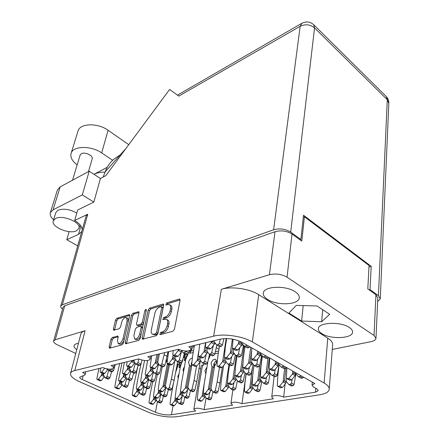 <?xml version="1.0" encoding="UTF-8"?>
<svg xmlns="http://www.w3.org/2000/svg" width="439" height="439" viewBox="0 0 439 439"><rect width="100%" height="100%" fill="white"/><g stroke="black" fill="none" stroke-linecap="round" stroke-linejoin="round"><path stroke-width="0.66" d="M267.614 299.431C276.96 305.802 298.421 305.023 299.228 298.076C299.585 295.941 298.268 293.856 295.271 291.82C286.009 285.196 264.026 286.08 263.373 292.906C262.972 295.167 264.388 297.346 267.614 299.431M321.787 333.585C330.304 339.446 352.094 338.705 352.539 332.35C352.764 330.699 351.71 329.08 349.367 327.494C340.916 321.408 318.643 322.27 318.374 328.509C318.116 330.265 319.252 331.955 321.787 333.585M128.539 320.591L127.634 318.27M127.145 320.733L126.536 317.693L125.291 317.589C123.562 318.335 122.338 319.938 121.614 322.396L120.56 326.907L119.183 328.701L114.047 330.199L113.608 330.166L113.388 329.009L115.534 320.026L116.884 318.253L129.428 314.576L129.659 315.707L123.403 343.04L121.993 344.873L109.777 348.143L109.36 348.105L109.124 346.892L110.946 339.248L112.318 337.459L117.915 336.044L118.146 337.229L117.449 340.236L118.091 343.463C120.132 343.847 121.773 342.261 123.019 338.699L127.145 320.733L128.358 321.37M145.841 309.341L144.848 310.636L142.313 322.242L140.886 324.097L137.242 325.151L136.754 325.107L136.507 323.933L138.965 312.859L138.729 311.723L132.88 313.331L131.491 315.142L125.258 342.541L125.51 343.764L138.768 340.384L140.217 338.507L146.374 310.164L146.203 309.374L145.841 309.341M146.16 311.163L144.848 310.636M177.982 366.345L176.862 365.786M206.078 397.739L204.14 409.647L232.621 405.175L230.93 403.364C232.966 401.701 236.648 401.817 241.988 403.704L246.065 373.863M199.032 368.53L200.788 368.156M173.048 405.888L171.408 414.784L195.618 410.986L193.829 409.203L201.177 365.868M241.988 403.704L273.332 398.782L271.746 396.955C271.878 395.018 280.131 395.144 283.665 397.163L315.515 392.159L315.85 388.285M203.57 364.573L201.194 365.758M183.31 357.725L184.034 357.555L183.431 357.242M177.005 365.012L178.849 364.606L177.235 363.788M216.257 347.699L218.951 349.17M209.376 355.03L210.248 355.497M192.194 345.976L194.192 346.931M171.408 414.784C166.266 415.294 160.937 414.449 155.417 412.248L82.225 379.488C80.43 378.654 79.607 377.875 79.761 377.145L85.062 374.895C85.226 374.154 84.398 373.353 82.57 372.486L102.814 367.591C108.104 369.528 111.654 369.693 113.476 368.091C113.646 367.311 112.839 366.477 111.051 365.599L138.691 358.915C144.31 361.023 148.13 361.143 150.154 359.289C150.33 358.46 149.556 357.604 147.828 356.704L178.552 349.274C184.545 351.579 188.677 351.644 190.943 349.477C191.124 348.61 190.389 347.721 188.737 346.81L220.57 339.117C227.89 337.865 235.03 338.93 241.993 342.31L314.829 383.538L312.03 385.085L313.523 386.984L316.821 388.828L318.286 390.666L315.515 392.159M63.073 307.207L64.72 305.753L274.99 231.737C281.092 230.102 286.777 230.876 292.034 234.053L301.807 241.126L304.419 216.745L369.056 265.507L367.805 288.884L375.954 294.783L377.82 297.966L375.993 338.096M292.034 234.053L287.051 277.19L374.033 335.473L375.954 294.783M374.033 335.473L375.971 338.469C375.652 339.956 373.979 341.021 370.955 341.668L332.285 349.439M324.13 383.055L327.757 338.134L258.73 294.679L252.337 341.915L324.13 383.055C327.851 385.239 329.541 387.396 329.206 389.519C328.52 392.126 325.222 393.904 319.307 394.87L176.758 416.721C167.566 417.615 158.04 416.101 148.184 412.183L79.322 381.579C72.967 378.659 70.053 375.894 70.591 373.282L80.902 333.827C81.363 332.471 82.762 331.429 85.095 330.699L55.232 339.77L53.629 340.96C53.355 342.19 54.628 343.49 57.432 344.856L75.771 353.461M148.195 310.033L142.159 337.986L142.439 339.221L156.361 335.676L157.853 333.75L163.692 305.297L163.423 304.15L162.864 304.101L149.622 308.178L148.195 310.033L149.469 310.73L143.416 339.144M162.309 331.939L160.696 332.372L159.862 334.6L160.235 334.639L172.895 331.253L174.431 329.283L180.045 300.298L179.76 299.146L179.15 299.091L166.683 302.926L165.843 305.061L167.835 304.617L169.673 304.781C170.584 305.456 170.881 306.696 170.562 308.496L170.091 310.861C169.245 314.006 167.66 316.058 165.327 317.024L163.725 317.49L162.885 319.669L164.877 319.252L166.672 319.433C167.627 320.13 167.939 321.419 167.61 323.307L167.127 325.727C166.266 328.932 164.663 331.001 162.309 331.939L163.626 332.636C165.975 331.703 167.583 329.634 168.433 326.429L167.127 325.727M85.095 330.699L74.778 370.554L213.645 336.159L221.333 289.323L269.436 274.71L274.99 231.737M204.14 409.647C199.103 407.891 195.668 407.743 193.829 409.203M252.337 341.915C242.783 336.219 223.841 333.421 213.645 336.159M74.778 370.554C72.419 371.158 71.019 372.063 70.591 373.282M178.849 364.606L179.222 362.598M184.034 357.555L184.737 353.713M303.305 217.146L304.419 216.745M167.742 320.02L167.972 320.141C168.927 320.838 169.245 322.133 168.916 324.015L168.433 326.429M170.744 305.385L170.958 305.506C171.868 306.181 172.17 307.415 171.852 309.215L171.386 311.58C170.541 314.719 168.955 316.771 166.622 317.737L165.02 318.198L163.988 319.504M180.083 299.936L167.961 303.645L166.957 304.88M163.626 332.636L162.013 333.069L160.959 334.447M163.736 304.94L150.895 308.875L149.469 310.73M155.554 333.761L156.597 332.416L161.739 307.487L161.552 306.685L159.516 307.152C157.261 308.118 155.708 310.126 154.863 313.188L151.301 330.106C150.945 332.027 151.246 333.338 152.218 334.035L153.886 334.216L155.554 333.761L156.866 334.452L157.908 333.108L156.597 332.416M162.787 307.371L163.017 308.2L157.908 333.108M152.454 334.161L155.197 334.902L153.886 334.216M156.866 334.452L155.197 334.902M139.015 312.513L134.142 314.006L132.754 315.817L126.498 343.671M136.82 325.14L138.526 325.826L142.165 324.778L143.597 322.923L146.116 311.322M133.906 335.621L134.614 338.881C136.77 339.309 138.483 337.684 139.745 334.008L141.166 327.499L140.908 326.309L140.409 326.259L136.765 327.307L135.344 329.157L133.906 335.621M134.8 338.974L135.909 339.539C138.071 339.973 139.783 338.354 141.04 334.683L139.745 334.008M142.126 326.951L142.456 328.174L141.04 334.683M118.206 336.801L113.597 338.096L112.225 339.885L110.348 347.99M118.278 343.556L119.386 344.105C121.109 344.571 122.668 343.276 124.05 340.214M129.708 315.361L118.135 318.906L116.785 320.673L114.595 330.04M283.665 397.163L285.07 384.169M78.422 343.325C75.936 343.677 74.482 344.423 74.07 345.559C73.725 346.81 74.619 348.182 76.765 349.669M80.814 334.167L80.902 333.827M288.944 313.067L301.631 321.063L321.65 321.743L329.705 314.324L317.04 305.967L296.287 305.396L288.944 313.067M287.051 277.19C281.586 274.112 275.714 273.288 269.436 274.71M221.333 289.323C231.276 286.069 249.571 288.67 258.73 294.679M327.757 338.134C331.341 340.455 332.96 342.793 332.614 345.147L329.255 388.866M303.195 305.588L301.631 321.063M322.687 309.693L321.65 321.743M104.345 376.508L101.36 375.389L102.836 374.226L103.384 375.175M97.085 379.466L99.96 380.767L101.332 380.547L104.273 376.728M103.834 373.655L103.549 374.851L104.937 377.743L107.873 379.087L109.02 378.83L109.926 377.716L111.605 371.844M104.937 377.743L106.09 377.48L106.995 376.366L108.669 370.549M98.874 368.546L96.854 378.676L97.041 379.444L98.413 379.219L101.36 375.389M101.936 373.046L101.387 375.35M101.332 380.547L98.413 379.219M103 373.534L102.836 374.226M80.074 155.186L81.231 153.798C84.727 151.493 93.584 155.653 92.168 158.896L88.486 171.583M55.506 218.529L53.3 220.762C50.661 226.7 69.313 234.635 76.529 230.782L78.927 228.417C81.643 222.584 62.618 214.451 55.506 218.529M76.809 213.074C69.845 209.2 63.589 208.251 58.041 210.226L55.775 212.706M107.248 167.264L93.99 174.316M77.149 164.894C72.095 161.036 70.092 157.157 71.14 153.266C73.061 145.77 91.158 145.457 101.672 152.909L112.68 160.29M82.312 194.921L89.183 171.21L100.432 178.47L93.858 202.066L82.312 194.921L53.059 209.837L50.37 212.608C49.695 214.852 50.776 217.234 53.613 219.752M93.858 202.066L77.703 209.99L74.652 220.504L87.751 214.259L62.333 304.759L60.741 306.071C60.472 307.004 61.07 308.024 62.536 309.127M377.655 301.593L380.273 298.833L378.423 295.677L387.291 99.708L314.549 27.898L290.706 232.099C285.427 228.906 279.725 228.132 273.612 229.784L62.333 304.759M100.432 178.47L105.81 175.671L169.619 89.435L178.799 96.114L300.161 26.291L273.612 229.784M57.394 190.032L60.17 186.877L53.059 209.837M89.183 171.21L60.17 186.877M369.084 289.811L370.006 289.575L378.423 295.677M299.963 239.793L300.891 239.48L290.706 232.099M370.006 289.575L371.207 266.363L303.508 215.225L300.891 239.48M368.979 266.989L371.207 266.363M69.126 231.616L66.766 239.694L78.51 234.377L81.736 231.556M82.153 230.063C82.291 226.864 79.788 223.676 74.652 220.504M66.766 239.694L77.687 245.911M86.11 216.032L87.751 214.259M125.867 148.563L105.119 171.923L103.242 177.005M105.119 171.923C107.215 166.365 110.299 162.013 114.365 158.874L116.62 157.332M77.95 131.245L78.06 130.882C80.052 123.183 97.853 122.717 108.093 130.268L128.764 144.645M94.336 174.129C97.634 172.593 101.184 171.967 104.998 172.253M286.162 380.47L285.751 383.324L283.106 381.875L284.571 380.591L285.054 381.628L286.058 381.409M277.761 386.293L280.351 387.686L282.365 387.511L285.751 383.324M286.48 378.171L286.14 381.31L288.796 384.52L291.452 385.98L293.054 385.711L294.108 384.493L295.848 373.781M288.796 384.52L290.393 384.251L291.458 383.027L292.1 379.301M278.952 365.874L277.739 376.525L277.349 385.447L277.695 386.254L279.709 386.073L283.106 381.875M284.609 368.409L283.133 381.837M286.437 377.886L286.14 381.31M282.365 387.511L279.709 386.073M295.699 375.219L295.233 374.955M285.932 368.063L284.571 380.591M225.816 361.379L225.52 363.174L222.606 361.621L224.164 360.32L224.702 361.401M217.327 366.236L220.186 367.739L222.09 367.498L225.52 363.174M225.915 358.339L225.514 360.968L227.857 364.145L230.782 365.703L232.313 365.391L233.378 364.129L235.331 354.888M227.857 364.145L229.388 363.827L230.453 362.559L231.754 356.484M219.379 346.481L217.81 356.364L216.97 365.391L217.267 366.203L219.171 365.956L222.606 361.621M226.2 338.54L222.639 361.582M225.789 361.341L225.547 363.135M222.09 367.498L219.171 365.956M235.084 354.558L233.427 353.647M224.592 357.565L224.164 360.32M260.437 353.669L260.097 355.897L257.172 354.251L258.769 352.901L259.301 354.037L260.415 353.834M251.52 359.08L254.384 360.666L256.491 360.408L260.097 355.897M260.437 352.747L260.332 353.543L263.01 356.808L265.946 358.46L267.614 358.12L268.542 357.335M263.01 356.808L264.679 356.463L265.606 355.678M251.876 347.902L251.13 358.219L251.454 359.042L253.555 358.778L257.172 354.251M257.605 351.145L257.205 354.213M260.415 352.736L260.332 353.543M256.491 360.408L253.555 358.778M258.9 351.875L258.769 352.901M244.77 391.945L247.36 393.273L249.198 393.097L252.452 389.042L252.694 387.319M252.88 384.932L252.59 387.176L254.938 390.298L257.594 391.681L259.07 391.434L260.075 390.26L261.798 381.271M254.938 390.298L256.414 390.046L257.424 388.872L258.269 384.509M246.158 373.918L244.989 382.49L244.391 391.111L244.71 391.912L246.542 391.731L251.218 386.463L251.701 387.456M252.513 367.278L249.807 387.664M252.864 384.926L252.59 387.176M249.198 393.097L246.542 391.731M261.792 381.321L260.623 380.69M254 365.341L251.218 386.463M269.25 372.042L268.931 374.116L266.177 372.607L267.686 371.306L268.191 372.371L269.233 372.157M260.788 377.139L263.482 378.594L265.496 378.385L268.931 374.116M269.568 369.067L269.211 371.998L271.812 375.213L274.578 376.728L276.175 376.437L277.245 375.191L279.1 364.644M271.812 375.213L273.415 374.922L274.485 373.671L275.308 369.215M262.335 355.985L260.909 367.267L260.387 376.294L260.722 377.106L262.736 376.892L266.177 372.607M267.999 357.95L266.21 372.568M269.524 369.045L269.211 371.998M265.496 378.385L262.736 376.892M278.968 365.791L278.074 365.292M269.332 357.78L267.686 371.306M235.913 378.627L235.644 380.333L232.9 378.906L234.377 377.65L234.881 378.67M227.852 383.252L230.541 384.635L232.368 384.432L235.644 380.333M236.028 376.069L235.705 378.341L237.998 381.469L240.753 382.901L242.224 382.632L243.244 381.442L245.022 372.678M237.998 381.469L239.469 381.195L240.49 379.998L241.538 374.89M229.509 365.023L228.214 373.699L227.484 382.418L227.792 383.22L229.619 383.017L232.9 378.906M236.292 355.749L232.928 378.868M235.902 378.61L235.672 380.295M232.368 384.432L229.619 383.017M244.6 372.118L243.491 371.526M235.03 373.139L234.377 377.65M251.756 362.499L251.443 364.54L248.584 362.976L250.137 361.659L250.664 362.751L251.75 362.543M243.151 367.63L245.95 369.144L247.958 368.908L251.443 364.54M251.618 362.318L252.002 359.349L251.618 362.318L254.159 365.539L257.029 367.114L258.626 366.795L259.712 365.522L261.677 355.178M254.159 365.539L255.75 365.221L256.842 363.936L257.88 358.668M244.967 346.645L243.425 357.648L242.767 366.779L243.085 367.597L245.088 367.355L248.584 362.976M250.746 347.26L248.617 362.932M247.958 368.908L245.088 367.355M261.573 355.996L260.217 355.233M251.629 350.624L250.137 361.659M175.573 359.283L175.315 360.534L172.313 359.003L173.882 357.73L174.442 358.795M167.33 363.541L170.283 365.018L172.006 364.76L175.315 360.534M175.37 356.303L174.98 358.356L176.961 361.445L179.979 362.982L181.384 362.669L182.404 361.434L184.342 353.505M176.961 361.445L178.366 361.127L179.392 359.887L181.302 352.116M181.565 351.046L181.658 350.662M168.631 351.672L167.023 362.702L167.275 363.508L168.993 363.245L172.313 359.003M173.076 355.124L172.34 358.965M175.496 359.157L175.348 360.49M172.006 364.76L168.993 363.245M174.261 355.733L173.882 357.73M260.733 379.905L260.437 381.815L257.737 380.372L259.213 379.104L259.701 380.136L260.728 379.922M262.22 356.923L261.457 356.561M262.297 356.309L262.187 355.804M252.546 384.756L255.185 386.144L257.106 385.958L260.437 381.815M260.98 377.244L260.656 379.812L263.131 382.978L265.836 384.427L267.373 384.158L268.41 382.951L270.194 373.216M263.131 382.978L264.662 382.709L265.705 381.496L266.539 377.09M254.005 365.347L252.716 375.098L252.156 383.916L252.48 384.723L254.4 384.531L257.737 380.372M259.625 365.83L257.77 380.333M260.953 377.227L260.656 379.812M257.106 385.958L254.4 384.531M270.128 373.781L269.091 373.216M262.045 356.775L259.213 379.104M228.659 386.013L228.406 387.566L225.717 386.199L227.161 384.97L227.654 385.958M220.844 390.408L223.478 391.731L225.229 391.544L228.406 387.566M228.714 383.697L228.417 385.672L230.607 388.756L233.307 390.128L234.722 389.881L235.71 388.724L237.384 380.635M230.607 388.756L232.028 388.504L233.016 387.341L234.064 382.309M223.621 365.566L221.24 381.057L220.488 389.585L220.784 390.375L222.54 390.189L225.717 386.199M228.96 364.732L225.75 386.161M228.642 385.985L228.434 387.527M225.229 391.544L222.54 390.189M236.385 379.274L235.858 379M227.495 382.731L227.161 384.97M278.304 363.624L277.947 365.939L275.138 364.359L276.685 363.026L277.201 364.129L278.271 363.92M269.541 369.056L272.284 370.576L274.397 370.351L277.947 365.939M278.392 362.916L278.304 363.701L281.048 366.966L283.863 368.551L285.531 368.233L286.453 367.476M281.048 366.966L282.711 366.642L283.638 365.879M269.716 357.999L269.129 368.195L269.469 369.018L271.582 368.787L275.138 364.359M275.527 361.292L275.171 364.315M278.342 362.883L278.304 363.701M274.397 370.351L271.582 368.787M276.806 362.016L276.685 363.026M244.891 347.189L243.36 346.355M243.338 372.634L243.59 370.796L243.31 372.673L240.506 371.18L242.021 369.89L242.537 370.95M235.277 375.674L238.02 377.117L239.93 376.903L243.31 372.673M243.782 367.975L243.42 370.571L245.835 373.743L248.644 375.246L250.181 374.955L251.229 373.721L253.111 364.211M245.835 373.743L247.366 373.446L248.419 372.212L249.467 367.02M237.011 356.139L235.595 365.912L234.898 374.829L235.211 375.641L237.126 375.422L240.506 371.18M243.969 346.794L240.539 371.136M239.93 376.903L237.126 375.422M253.083 364.43L251.602 363.618M243.091 362.274L242.021 369.89M207.329 351.601L207.021 353.302L203.992 351.688L205.6 350.371L206.16 351.48M198.675 356.43L201.644 357.988L203.542 357.719L207.021 353.302M207.334 348.319L206.89 350.986L209.162 354.158L212.202 355.782L213.727 355.442L214.808 354.152L216.844 345.087M209.162 354.158L210.687 353.812L211.768 352.517L213.37 345.444M199.723 344.154L198.335 355.579L198.609 356.397L200.508 356.117L203.992 351.688M205.529 342.749L204.025 351.644M207.274 351.518L207.054 353.263M203.542 357.719L200.508 356.117M215.966 344.072L214.512 343.271M206.061 347.633L205.6 350.371M191.903 364.765L187.914 387.385L189.807 390.381L192.534 391.709L193.835 391.467L194.779 390.348L196.771 381.771L200.431 360.315L200.146 361.84L197.188 360.298L198.752 359.014L199.301 360.084M192.062 364.875L194.965 366.367L196.782 366.115L200.146 361.84M200.371 357.319L199.975 359.645L202.132 362.779L205.106 364.326L206.571 364.013L207.614 362.768L209.529 354.355M202.132 362.779L203.597 362.46L204.645 361.209L206.231 354.3M194.455 345.427L192.743 355.113L191.728 364.035L192.002 364.842L193.813 364.589L197.188 360.298M198.845 350.849L197.221 360.26M200.371 360.227L200.179 361.802M196.782 366.115L193.813 364.589M207.998 352.533L207.241 352.127M199.158 356.682L198.752 359.014M233.581 352.605L233.263 354.586L230.283 352.956L231.885 351.623L232.434 352.742M224.801 357.741L227.72 359.311L229.723 359.047L233.263 354.586M233.757 349.246L233.312 352.248L235.781 355.469L238.772 357.105L240.363 356.764L241.466 355.458L243.535 345.367M235.781 355.469L237.373 355.124L238.481 353.812L239.782 347.617M226.65 338.546L225.245 347.644L224.433 356.885L224.735 357.703L226.733 357.434L230.283 352.956M232.39 339.111L230.316 352.912M233.559 352.572L233.296 354.542M229.723 359.047L226.733 357.434M243.475 345.806L241.626 344.763M232.396 348.187L231.885 351.623M181.642 350.635L181.356 352.051L178.278 350.448L179.414 349.68M173.114 355.146L176.138 356.698L177.938 356.413L181.356 352.051M181.483 350.393L183.134 352.879L186.224 354.487L187.683 354.147L188.743 352.874L189.253 350.745M183.134 352.879L184.589 352.533L185.697 351.068M173.29 350.547L172.801 354.3L173.059 355.113L173.438 355.162L174.854 354.827L178.278 350.448M178.525 349.285L178.311 350.404M181.559 350.514L181.384 352.007M177.938 356.413L174.854 354.827M214.666 342.327L214.331 344.225L211.23 342.524L212.888 341.174L213.458 342.327M205.704 347.441L208.75 349.082L210.736 348.786L214.331 344.225M214.441 340.598L214.248 341.767L216.647 344.977L219.758 346.689L221.349 346.316L222.463 344.983L223.874 338.617M216.647 344.977L218.232 344.604L219.352 343.265L220.263 339.188M205.759 342.694L205.359 346.585L205.639 347.408L206.083 347.469L207.631 347.106L211.23 342.524M211.455 341.317L211.263 342.48M214.611 342.255L214.364 344.181M210.736 348.786L207.631 347.106M241.834 343.238L241.538 345.4L241.845 343.254M233.082 339.237L232.379 347.825L232.686 348.654L234.788 348.357L238.492 343.688L240.106 342.36L240.665 343.523L241.818 343.331M232.752 348.692L235.743 350.344L237.839 350.059L241.538 345.4M241.73 342.162L241.615 342.963L244.221 346.223L247.283 347.946L248.94 347.578L249.884 346.772M244.221 346.223L245.884 345.85L246.822 345.043M238.898 340.873L238.492 343.688M237.839 350.059L234.788 348.357M240.237 341.427L240.106 342.36M295.529 372.612L295.107 375.586L292.407 374.066L293.911 372.755L294.399 373.83L295.431 373.611M286.854 378.637L289.493 380.103L291.611 379.905L295.107 375.586M295.65 372.684L295.595 373.49L298.366 376.722L301.077 378.248L302.74 377.952L303.656 377.216M298.366 376.722L300.035 376.426L300.951 375.68M286.87 367.712L286.437 377.787L286.788 378.599L288.9 378.402L292.407 374.066M292.747 371.037L292.44 374.028M295.568 372.634L295.573 373.457M291.611 379.905L288.9 378.402M294.009 371.756L293.911 372.755M107.862 369.194L107.769 369.512L105.991 368.678M100.377 372.321L103.319 373.682L104.745 373.441L107.769 369.512M107.78 369.029L108.499 370.467L111.501 371.871L112.686 371.597L113.619 370.45L115.292 364.573M108.499 370.467L109.684 370.187L110.562 369.199M100.783 368.085L100.141 371.52L100.591 372.332L101.749 372.058L104.641 368.299M107.824 369.106L107.796 369.473M104.745 373.441L101.749 372.058M134.751 362.433L134.57 363.152L131.546 361.681L133.099 360.446L133.67 361.473M126.876 366.066L129.851 367.498L131.404 367.24L134.57 363.152M134.219 359.996L133.988 361.061L135.656 364.068L138.697 365.544L139.981 365.243L140.957 364.052L142.027 360.084M135.656 364.068L136.941 363.766L137.917 362.565L138.883 359.009M127.2 361.692L126.608 365.248L127.123 366.077L128.375 365.78L131.546 361.681M131.81 360.578L131.579 361.643M134.674 362.29L134.603 363.113M131.404 367.24L128.375 365.78M126.185 377.578L126.059 378.067L123.172 376.722L124.649 375.543L125.192 376.503M118.793 380.832L121.63 382.144L123.068 381.925L126.059 378.067M125.708 375.054L125.455 376.185L126.986 379.109L129.884 380.465L131.08 380.207L132.002 379.082L133.665 372.974M126.986 379.109L128.183 378.846L129.104 377.721L130.888 371.218M121.949 362.965L118.535 380.031L118.744 380.811L120.182 380.586L123.172 376.722M123.771 374.149L123.205 376.684M126.13 377.474L126.086 378.034M123.068 381.925L120.182 380.586M124.846 374.654L124.649 375.543M153.271 371.279L153.074 372.151L150.16 370.73L151.669 369.517L152.212 370.516M145.512 375.016L148.382 376.388L149.951 376.157L153.074 372.151M152.926 368.639L152.618 370.154L154.369 373.161L157.299 374.582L158.589 374.308L159.555 373.139L161.316 366.258M154.369 373.161L155.658 372.876L156.624 371.707L158.644 363.876M147.581 360.556L145.227 374.198L145.463 374.988L147.027 374.752L150.16 370.73M150.824 367.608L150.187 370.697M153.2 371.153L153.101 372.113M149.951 376.157L147.027 374.752M151.949 368.156L151.669 369.517M130.35 370.22L130.196 370.818L127.244 369.408L128.759 368.206L129.313 369.199M122.722 373.655L125.625 375.021L127.123 374.785L130.196 370.818M129.895 367.514L129.604 368.837L131.201 371.8L134.169 373.21L135.404 372.936L136.353 371.778L138.12 365.264M131.201 371.8L132.435 371.52L133.385 370.357L135.289 363.399M124.341 362.384L122.459 372.848L122.673 373.633L124.16 373.391L127.244 369.408M127.897 366.56L127.272 369.375M130.279 370.093L130.224 370.779M127.123 374.785L124.16 373.391M129.006 367.092L128.759 368.206M169.372 365.072L167.292 364.074L166.529 361.176L167.55 358.767M169.421 364.814L169.295 364.524M165.909 386.88L165.717 387.758L162.968 386.446L164.4 385.272L164.916 386.216M158.501 390.496L161.201 391.769L162.721 391.577L165.717 387.758M169.459 364.606L165.36 385.947L167.1 388.899L169.866 390.216L171.117 389.98L172.044 388.866L174.135 380.383L177.614 361.774M167.1 388.899L168.356 388.658L169.284 387.544L171.391 379.044L174.755 361.248M162.249 366.719L159.33 381.507L158.205 389.695L158.446 390.469L159.966 390.276L162.968 386.446M167.325 364.09L162.995 386.408M167.989 352.199L168.56 352.062M165.849 386.775L165.744 387.719M162.721 391.577L159.966 390.276M174.135 380.383L171.391 379.044M168.4 364.546L164.4 385.272M139.542 392.334L139.41 392.872L136.683 391.621L138.087 390.485L138.598 391.39M132.457 395.517L135.135 396.735L136.534 396.554L139.41 392.872M139.103 390.216L138.911 391.154L140.447 394.035L143.18 395.292L144.349 395.067L145.238 393.997L146.719 388.328M140.447 394.035L141.61 393.81L142.499 392.735L144.195 386.287M137.862 366.203L133.445 386.803L132.188 394.732L132.408 395.495L133.807 395.314L136.683 391.621M137.188 389.327L136.71 391.588M139.487 392.236L139.432 392.839M136.534 396.554L133.807 395.314M138.23 389.81L138.087 390.485M214.32 367.624L211.949 366.466L211.049 363.541C212.037 360.287 213.612 358.915 215.763 359.442L216.663 362.34L214.578 365.994L210.923 388.855L212.959 391.89L214.32 391.648L215.28 390.512L217.184 381.826L219.445 367.35M214.276 367.602L213.667 364.913C214.1 362.91 215.088 361.527 216.63 360.765M211.252 389.349L211.011 390.688L208.338 389.36L209.76 388.158L210.254 389.119M203.63 393.476L206.253 394.76L207.921 394.579L211.011 390.688M212.959 391.89L215.648 393.223L217.009 392.987L217.969 391.857L219.851 383.187L222.315 367.213M210.435 354.838L208.256 359.947M207.916 361.451L204.14 384.295L203.29 392.658L203.575 393.443L205.238 393.262L208.338 389.36M212.048 366.521L208.366 389.322M214.891 353.779L218.342 353M211.214 389.294L211.044 390.655M207.921 394.579L205.238 393.262M219.851 383.187L217.184 381.826M213.167 366.988L209.76 388.158M215.362 351.677L218.671 350.948M183.486 372.036L183.09 369.523L184.468 366.642M182.772 394.804L182.575 395.797L179.919 394.529L181.312 393.366L181.806 394.293M175.479 398.486L178.086 399.715L179.617 399.545L182.575 395.797M182.547 392.79L182.322 394.063L184.128 397.015L186.794 398.283L188.057 398.063L188.973 396.971L190.444 390.694M184.128 397.015L185.384 396.79L186.306 395.698L187.705 389.766M183.348 357.714L180.473 366.214L176.165 389.591L175.166 397.69L175.424 398.464L176.95 398.288L179.919 394.529M180.517 391.336L179.946 394.491M185.499 354.114L184.254 360.677L185.604 360.37M182.723 394.721L182.602 395.758M179.617 399.545L176.95 398.288M184.254 360.677L187.546 354.18M181.505 392.285L181.312 393.366M185.263 358.509L186.273 358.29M158.38 363.437L158.161 364.441L155.176 362.96L156.723 361.714L157.283 362.751M150.368 367.388L153.304 368.826L154.94 368.573L158.161 364.441M159.417 353.905L157.722 362.34L159.555 365.385L162.551 366.872L163.89 366.576L164.888 365.369L168.066 351.809M159.555 365.385L160.888 365.083L161.887 363.871L164.636 352.643M151.795 355.744L150.078 366.56L150.314 367.361L151.949 367.103L155.176 362.96M156.91 354.509L155.203 362.921M158.303 363.305L158.188 364.403M154.94 368.573L151.949 367.103M167.177 356.358L164.202 354.844M158.243 354.185L156.723 361.714M143.871 385.694L143.718 386.331L140.935 385.03L142.373 383.867L142.894 384.805M136.578 389.047L139.317 390.315L140.771 390.117L143.718 386.331M143.465 383.417L143.235 384.531L144.837 387.45L147.636 388.756L148.843 388.52L149.754 387.417L151.318 381.387M144.837 387.45L146.039 387.209L146.955 386.106L148.75 379.236M141.106 363.503L137.566 380.158L136.304 388.252L136.529 389.025L137.978 388.822L140.935 385.03M141.49 382.49L140.963 384.998M143.811 385.585L143.745 386.298M140.771 390.117L137.978 388.822M142.554 382.989L142.373 383.867M191.629 366.335L189.407 365.259L188.578 362.345C189.275 359.76 190.548 358.328 192.408 358.048M191.645 366.241L191.228 363.711L191.997 361.654M188.364 388.098L188.144 389.206L185.428 387.889L186.86 386.699L187.365 387.653M180.846 391.972L183.513 393.251L185.099 393.064L188.144 389.206M189.807 390.381L191.108 390.139L192.052 389.014L194.065 380.421L196.524 366.17M188.128 353.905L185.851 359.003L181.521 382.89L180.528 391.16L180.791 391.945L182.377 391.753L185.428 387.889M189.472 365.292L185.456 387.851M190.301 350.278L189.73 353.318L193.204 352.506M188.309 388.01L188.172 389.173M185.099 393.064L182.377 391.753M196.771 381.771L194.065 380.421M189.73 353.318L193.16 346.382M190.57 365.753L186.86 386.699M190.756 351.112L193.561 350.476M161.623 369.896L162.221 366.708M160.959 393.553L160.789 394.321L158.095 393.059L159.494 391.912L159.999 392.828M153.765 396.988L156.41 398.211L157.875 398.036L160.789 394.321M160.625 391.495L160.411 392.592L162.079 395.512L164.784 396.774L165.997 396.549L166.897 395.473L168.378 389.508M162.079 395.512L163.292 395.287L164.191 394.2L165.991 387.017M157.321 374.577L154.605 388.186L153.474 396.197L153.716 396.966L155.176 396.785L158.095 393.059M158.611 390.545L158.122 393.026M160.899 393.454L160.817 394.288M157.875 398.036L155.176 396.785M159.664 391.045L159.494 391.912M215.373 365.199L214.567 364.771L214.133 363.393M216.454 363.201L216.482 360.831M205.803 373.649L204.92 370.752L206.967 367.202M204.997 396.088L204.777 397.3L202.154 396.022L203.548 394.848L204.036 395.78M197.605 400.011L200.173 401.246L201.775 401.081L204.777 397.3M204.892 394.09L204.651 395.555L206.604 398.546L209.233 399.825L210.544 399.605L211.477 398.502L212.942 391.862M206.604 398.546L207.91 398.321L208.843 397.218L210.018 391.939M214.139 367.454L214.567 364.771M203.91 363.706L202.121 367.405L198.137 391.023L197.27 399.21L197.55 399.984L199.147 399.819L202.154 396.022M205.869 373.688L202.187 395.989M204.964 396.033L204.81 397.262M201.775 401.081L199.147 399.819M203.762 393.536L203.548 394.848M122.245 384.548L122.141 384.937L119.32 383.642L120.763 382.49L121.29 383.423M115.073 387.626L117.844 388.888L119.232 388.685L122.141 384.937M121.746 382.182L121.532 383.143L122.997 386.029L125.828 387.324L126.986 387.088L127.881 385.996L129.45 380.262M122.997 386.029L124.155 385.788L125.049 384.69L126.728 378.61M119.699 363.508L116.203 378.83L114.82 386.841L115.023 387.604L116.406 387.401L119.32 383.642M119.863 381.326L119.348 383.609M122.196 384.454L122.163 384.904M119.232 388.685L116.406 387.401M120.912 381.809L120.763 382.49M148.442 378.687L148.267 379.439L145.419 378.078L146.895 376.887L147.427 377.858M140.924 382.221L143.729 383.543L145.232 383.329L148.267 379.439M148.064 376.239L147.795 377.54L149.469 380.503L152.333 381.864L153.579 381.612L154.517 380.476L156.18 374.039M149.469 380.503L150.714 380.24L151.653 379.104L153.562 371.773M144.568 360.529L141.912 373.145L140.645 381.42L140.875 382.199L142.379 381.985L145.419 378.078M146.028 375.257L145.446 378.039M148.377 378.566L148.3 379.4M145.232 383.329L142.379 381.985M147.12 375.784L146.895 376.887M178.174 378.692L177.877 376.333L179.101 373.671M177.471 401.164L177.29 402.042L174.689 400.823L176.05 399.688L176.538 400.587M170.387 404.665L172.944 405.85L174.415 405.691L177.29 402.042M177.213 399.303L177.016 400.39L178.744 403.298L181.362 404.522L182.58 404.314L183.469 403.254L184.863 397.366M178.744 403.298L179.963 403.09L180.857 402.025L182.24 396.219M178.185 364.749L175.562 372.733M173.564 382.693L171.089 395.951L170.08 403.88L170.332 404.643L171.803 404.484L174.689 400.823M175.199 398.162L174.717 400.791M179.957 362.971L179.052 367.662L180.253 367.399M177.422 401.076L177.318 402.009M174.415 405.691L171.803 404.484M179.052 367.662L181.971 362.274M176.209 398.831L176.05 399.688M180.05 365.539L180.983 365.341M156.959 376.399L157.178 374.527M156.262 399.885L156.108 400.549L153.474 399.336L154.841 398.211L155.335 399.1M149.276 403.15L151.867 404.324L153.271 404.165L156.108 400.549M155.894 397.975L155.713 398.903L157.316 401.773L159.961 402.991L161.135 402.782L162.013 401.734L163.412 396.132M157.316 401.773L158.49 401.564L159.368 400.511L161.069 393.75M152.69 381.793L150.116 394.524L148.991 402.371L149.227 403.128L150.632 402.964L153.474 399.336M153.946 397.07L153.502 399.303M156.207 399.786L156.136 400.516M153.271 404.165L150.632 402.964M154.972 397.547L154.841 398.211M64.72 305.753L55.232 339.77M168.916 324.015L167.61 323.307M165.02 318.198L163.725 317.49M166.622 317.737L165.327 317.024M171.386 311.58L170.091 310.861M171.852 309.215L170.562 308.496M167.961 303.645L166.683 302.926M180.045 299.601L179.15 299.091M162.013 333.069L160.696 332.372M143.465 338.656L142.159 337.986M150.895 308.875L149.622 308.178M163.698 304.567L162.864 304.101M163.017 308.2L161.739 307.487M126.553 343.194L125.258 342.541M132.754 315.817L131.491 315.142M134.142 314.006L132.88 313.331M138.976 312.085L138.23 311.685M138.526 325.826L137.242 325.151M142.165 324.778L140.886 324.097M143.597 322.923L142.313 322.242M142.456 328.174L141.166 327.499M113.597 338.096L112.318 337.459M118.14 336.34L117.471 336.005M124.253 339.325L123.019 338.699M114.656 329.656L113.388 329.009M116.785 320.673L115.534 320.026M118.135 318.906L116.884 318.253M129.664 314.917L128.956 314.538M110.414 347.523L109.124 346.892M112.225 339.885L110.946 339.248M155.417 412.248L157.453 401.839M83.141 375.855L82.225 379.488M100.207 380.8L97.288 379.472M109.926 377.716L106.995 376.366M109.02 378.83L106.09 377.48M80.897 225.964L78.51 234.377M388.844 103.028C388.85 100.465 387.972 98.287 386.199 96.481L388.822 103.522L380.289 298.432M301.917 23.256L300.161 26.291C305.423 23.876 310.219 24.414 314.549 27.898L313.72 24.738L386.199 96.481M101.672 152.909L108.093 130.268M280.806 387.774L278.15 386.336M294.108 384.493L291.458 383.027M293.054 385.711L290.393 384.251M220.597 367.8L217.684 366.269M233.378 364.129L230.453 362.559M232.313 365.391L229.388 363.827M254.867 360.743L251.937 359.118M267.614 358.12L264.679 356.463M252.425 389.075L249.78 387.697M247.755 393.339L245.105 391.978M260.075 390.26L257.424 388.872M259.07 391.434L256.414 390.046M263.938 378.67L261.178 377.183M277.245 375.191L274.485 373.671M276.175 376.437L273.415 374.922M230.93 384.696L228.181 383.285M243.244 381.442L240.49 379.998M242.224 382.632L239.469 381.195M246.4 369.215L243.535 367.668M259.712 365.522L256.842 363.936M258.626 366.795L255.75 365.221M170.639 365.067L167.627 363.558M182.404 361.434L179.392 359.887M181.384 362.669L178.366 361.127M255.608 386.216L252.902 384.794M268.41 382.951L265.705 381.496M267.373 384.158L264.662 382.709M223.846 391.786L221.152 390.436M235.71 388.724L233.016 387.341M234.722 389.881L232.028 388.504M272.778 370.659L269.958 369.1M285.531 368.233L282.711 366.642M238.437 377.183L235.628 375.707M251.229 373.721L248.419 372.212M250.181 374.955L247.366 373.446M202.055 358.048L199.021 356.452M214.808 354.152L211.768 352.517M213.727 355.442L210.687 353.812M195.35 366.422L192.386 364.897M207.614 362.768L204.645 361.209M206.571 364.013L203.597 362.46M228.17 359.382L225.185 357.769M241.466 355.458L238.481 353.812M240.363 356.764L237.373 355.124M176.516 356.748L173.438 355.162M188.743 352.874L185.653 351.255M187.683 354.147L184.589 352.533M209.189 349.148L206.083 347.469M222.463 344.983L219.352 343.265M221.349 346.316L218.232 344.604M241.505 345.444L238.459 343.726M236.226 350.415L233.169 348.725M248.94 347.578L245.884 345.85M289.987 380.19L287.276 378.692M302.74 377.952L300.035 376.426M103.582 373.71L100.591 372.332M113.619 370.45L110.919 369.183M112.686 371.597L109.684 370.187M130.153 367.531L127.123 366.077M140.957 364.052L137.917 362.565M139.981 365.243L136.941 363.766M121.899 382.177L119.013 380.843M132.002 379.082L129.104 377.721M131.08 380.207L128.183 378.846M148.689 376.432L145.764 375.027M159.555 373.139L156.624 371.707M158.589 374.308L155.658 372.876M125.911 375.06L122.953 373.666M136.353 371.778L133.385 370.357M135.404 372.936L132.435 371.52M161.492 391.807L158.737 390.512M172.044 388.866L169.284 387.544M171.117 389.98L168.356 388.658M135.393 396.768L132.666 395.534M145.238 393.997L142.499 392.735M144.349 395.067L141.61 393.81M206.593 394.815L203.91 393.498M217.969 391.857L215.28 390.512M217.009 392.987L214.32 391.648M178.382 399.759L175.721 398.508M188.973 396.971L186.306 395.698M188.057 398.063L185.384 396.79M153.634 368.864L150.643 367.399M164.888 365.369L161.887 363.871M163.89 366.576L160.888 365.083M139.591 390.348L136.798 389.064M149.754 387.417L146.955 386.106M148.843 388.52L146.039 387.209M183.826 393.295L181.104 391.989M194.779 390.348L192.052 389.014M193.835 391.467L191.108 390.139M156.685 398.25L153.99 397.004M166.897 395.473L164.191 394.2M165.997 396.549L163.292 395.287M200.491 401.295L197.863 400.039M211.477 398.502L208.843 397.218M210.544 399.605L207.91 398.321M118.096 388.921L115.276 387.637M127.881 385.996L125.049 384.69M126.986 387.088L124.155 385.788M144.014 383.582L141.16 382.237M154.517 380.476L151.653 379.104M153.579 381.612L150.714 380.24M173.218 405.888L170.612 404.687M183.469 403.254L180.857 402.025M182.58 404.314L179.963 403.09M152.124 404.363L149.485 403.167M162.013 401.734L159.368 400.511M161.135 402.782L158.49 401.564M299.294 297.412L299.228 298.076M352.572 331.785L352.539 332.35M127.798 318.357L126.536 317.693M167.972 320.141L166.672 319.433M170.958 305.506L169.673 304.781M162.831 307.393L161.552 306.685M142.192 326.984L140.908 326.309M312.294 382.106L312.03 385.085M85.868 371.69L85.084 374.802M53.629 340.96L63.112 307.07M113.503 367.975L114.233 364.831M150.182 359.146L150.84 355.98M190.976 349.296L191.541 346.135M271.746 396.955L274.134 376.486M230.93 403.364L232.873 389.909M80.107 155.066L72.534 180.199M53.3 220.762L55.841 212.492M114.365 158.874L119.951 155.055L119.051 156.24M60.741 306.071L86.154 215.873M177.46 95.142L301.615 23.432C306.027 21.121 310.066 21.555 313.72 24.738M50.37 212.608L57.476 189.769M78.993 228.192L79.969 224.757M71.14 153.266L78.06 130.882M167.627 364.238L167.292 364.074M189.708 365.413L189.407 365.259"/></g></svg>
